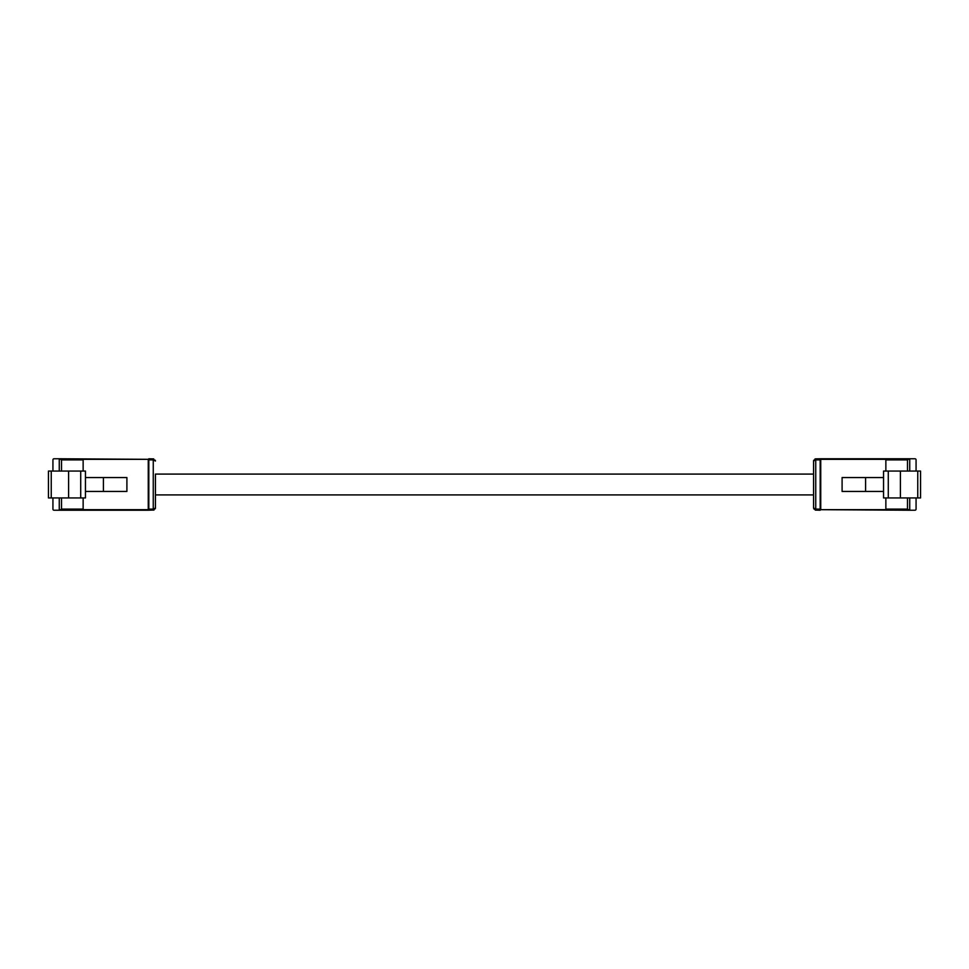 <?xml version="1.0" encoding="UTF-8"?>
<svg xmlns="http://www.w3.org/2000/svg" width="969" height="969" viewBox="0 0 969 969"><rect width="100%" height="100%" fill="white"/><g stroke="black" fill="none" stroke-linecap="round" stroke-linejoin="round"><path stroke-width="1.45" d="M813.572 474.095L155.428 474.095L155.428 507.95L155.428 494.905L813.572 494.905M61.507 497.933L61.507 509.113L83.14 509.113L83.14 497.933L83.14 509.682L148.257 509.682L148.257 459.318L83.14 459.318L83.14 471.067L83.14 459.887L61.507 459.887L61.507 471.067M59.266 471.067L59.266 458.761L148.814 459.318L148.257 510.239L59.266 510.239L59.266 497.933M52.932 497.933L52.932 509.113A1.114 1.114 0 0 0 54.046 510.239L59.266 510.239M61.507 509.113L59.569 510.239M68.593 471.067L85.454 471.067L85.454 497.933L68.593 497.933L68.593 471.067L51.248 471.067L51.248 497.933L68.593 497.933M51.248 497.933L48.45 497.933L48.45 471.067L51.248 471.067M85.454 477.56L103.404 477.56L103.404 491.44L126.903 491.44L126.903 477.56L103.404 477.56M85.454 491.44L103.404 491.44M52.932 471.067L52.932 459.887A1.114 1.114 0 0 1 54.046 458.761L59.266 458.761M59.569 458.761L61.507 459.887M80.718 471.067L80.718 497.933M820.186 458.773L815.741 458.846L820.186 458.773L820.186 510.227L815.304 510.094M814.941 459.015L815.741 458.846L815.741 509.113L813.572 507.95L813.572 461.05L815.741 459.887L813.572 461.05L813.718 460.263L813.572 461.05M815.741 458.846L813.609 460.65M813.718 508.749L815.741 510.154L815.741 509.113L820.186 509.113M907.493 471.067L907.493 459.887L885.86 459.887L885.86 471.067L885.86 459.318L820.743 459.318L820.743 509.682L885.86 509.682L885.86 497.933L885.86 509.113L907.493 509.113L907.493 497.933M909.734 497.933L909.734 510.239L820.186 509.682L820.743 458.761L909.734 458.761L909.734 471.067M916.068 471.067L916.068 459.887A1.114 1.114 0 0 0 914.954 458.761L909.734 458.761M907.493 459.887L909.431 458.761M900.407 497.933L883.546 497.933L883.546 471.067L900.407 471.067L900.407 497.933L917.752 497.933L917.752 471.067L900.407 471.067M917.752 471.067L920.55 471.067L920.55 497.933L917.752 497.933M883.546 491.44L865.596 491.44L865.596 477.56L842.097 477.56L842.097 491.44L865.596 491.44M883.546 477.56L865.596 477.56M916.068 497.933L916.068 509.113A1.114 1.114 0 0 1 914.954 510.239L909.734 510.239M909.431 510.239L907.493 509.113M888.282 497.933L888.282 471.067M154.059 509.985L148.814 510.227L148.814 458.773L153.696 458.906M155.282 508.737L155.428 507.95L153.259 509.113L155.428 507.95L155.282 508.749M148.814 509.113L153.259 509.113L153.259 510.154L155.391 508.35M155.428 461.05L153.259 458.846L153.259 459.887L155.428 461.05L155.282 460.251M815.741 459.887L820.186 459.887M153.259 509.113L153.259 459.887L148.814 459.887"/></g></svg>

